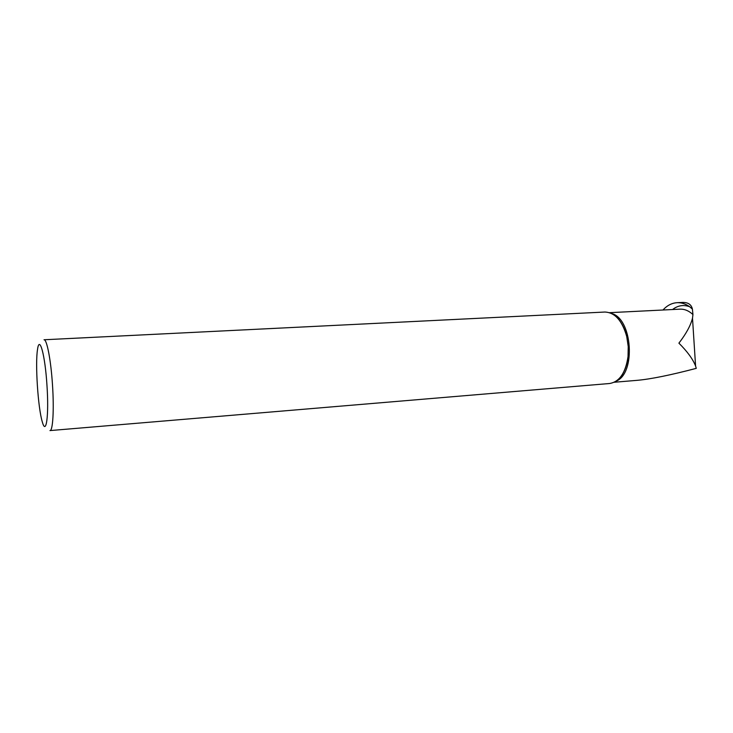 <?xml version="1.0" encoding="UTF-8"?>
<svg xmlns="http://www.w3.org/2000/svg" width="733" height="733" viewBox="0 0 733 733"><rect width="100%" height="100%" fill="white"/><g stroke="black" fill="none" stroke-linecap="round" stroke-linejoin="round"><path stroke-width="1.1" d="M662.999 310.004C667.131 305.432 671.859 302.995 677.182 302.683C681.461 302.518 685.612 303.865 689.643 306.733L692.419 309.143L692.942 314.549L692.511 318.149C690.697 325.415 686.161 333.753 678.905 343.154C687.371 351.565 692.932 359.197 695.59 366.042L696.268 368.36C670.438 375.14 650.739 379.135 637.169 380.335L614.208 382.26M692.419 309.143C691.43 304.653 688.25 302.417 682.89 302.417L677.182 302.683M52.501 385.036C50.953 360.288 46.848 339.049 44.017 339.764L604.89 312.038C614.914 312.46 622.198 320.633 626.733 336.548L628.236 346.544L628.044 356.522C625.615 372.868 619.458 381.866 609.563 383.515L49.954 430.583C52.858 431.068 54.169 409.72 52.501 385.036M46.967 385.375C45.098 354.9 39.49 334.697 37.548 349.329C35.074 363.33 38.006 408.116 42.294 421.841C46.124 436.208 49.065 415.785 46.967 385.375M692.942 314.549C688.892 310.783 684.585 308.987 680.032 309.161L609.517 312.67M689.643 306.733C683.541 304.525 677.842 305.459 672.555 309.528M611.542 313.486C632.451 318.424 636.162 373.5 616.096 381.178M614.648 315.41C616.838 316.289 624.177 324.719 626.733 336.548M618.982 378.787C621.025 377.614 627.118 368.232 628.044 356.522M692.502 318.177L695.58 366.005"/></g></svg>
